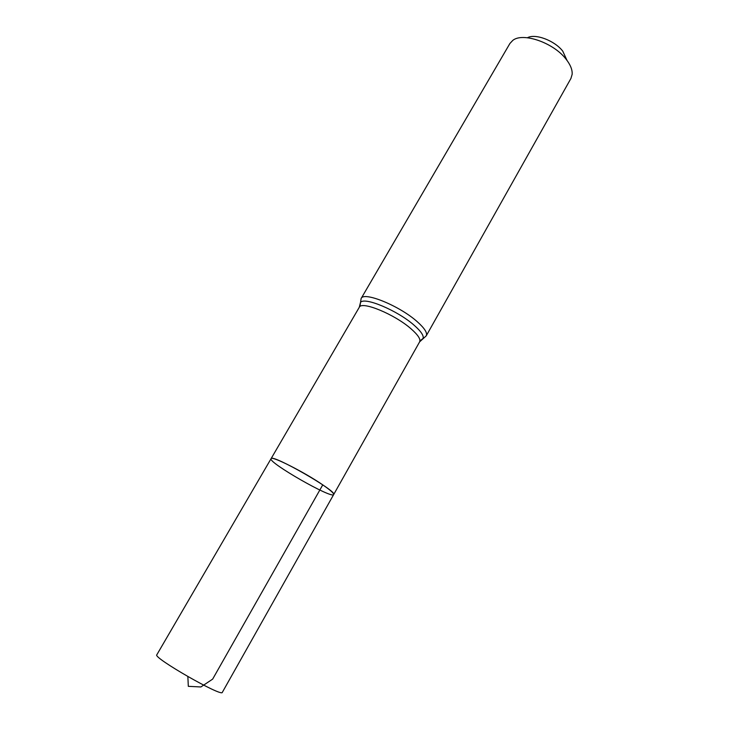 <?xml version="1.0" encoding="UTF-8"?>
<svg xmlns="http://www.w3.org/2000/svg" width="729" height="729" viewBox="0 0 729 729"><rect width="100%" height="100%" fill="white"/><g stroke="black" fill="none" stroke-linecap="round" stroke-linejoin="round"><path stroke-width="1.09" d="M322.756 484.867C330.419 490.152 334.064 493.378 333.672 494.544C332.378 499.338 267.589 462.232 271.07 458.687C271.206 455.434 304.348 472.128 322.756 484.867L212.649 679.127L200.876 686.964L188.319 686.335L187.854 676.585M567.025 60.434L562.752 51.148C554.632 40.551 535.305 33.297 527.413 37.744M361.119 298.526C363.561 291.172 399.62 305.816 417.243 321.699C424.588 328.241 427.595 332.953 426.246 335.823L570.935 78.44L572.156 74.312C572.456 69.738 570.397 64.653 565.968 59.058C553.475 42.701 522.884 32.14 512.842 40.35L509.908 43.485L361.119 298.526L360.044 305.56M333.672 494.544C337.955 491.501 271.525 453.456 271.07 458.687L156.808 654.815C152.525 657.467 222.208 697.38 222.327 692.35L419.631 341.846C420.833 339.249 417.999 334.939 411.147 328.907C394.753 314.317 361.466 300.649 359.279 307.292L271.07 458.687M420.724 340.315L423.139 338.393C423.859 335.559 420.879 331.203 414.2 325.307C397.669 310.527 364.035 296.439 360.481 302.508L359.279 307.292M426.246 335.823L419.631 341.846"/></g></svg>
